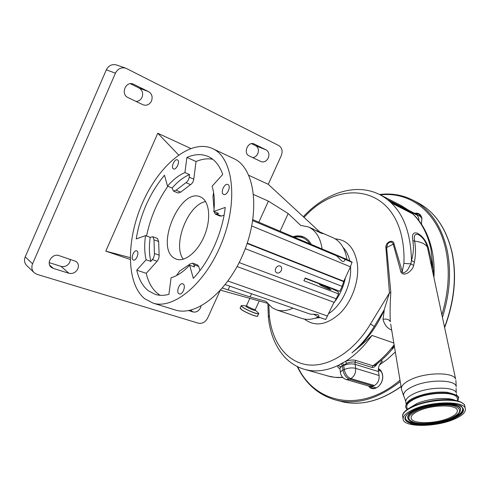 <?xml version="1.0" encoding="UTF-8"?>
<svg xmlns="http://www.w3.org/2000/svg" width="490" height="490" viewBox="0 0 490 490"><rect width="100%" height="100%" fill="white"/><g stroke="black" fill="none" stroke-linecap="round" stroke-linejoin="round"><path stroke-width="0.73" d="M388.57 200.11L415.502 213.775L387.725 199.73L391.363 202.921L390.365 201.598L417.315 215.257L418.76 218.007L418.84 220.476M268.845 305.031L269.335 315.689C271.913 341.616 286.105 361.638 306.967 364.744C327.755 367.776 353.774 352.114 370.501 323.97L389.452 292.898L385.924 247.848C384.932 242.562 393.066 238.446 394.015 243.806L402.259 271.436C402.602 274.553 406.418 271.362 407.607 269.929L410.877 263.853L411.465 260.478C413.456 254.09 413.915 247.487 412.85 240.664C411.698 234.232 413.303 231.788 417.664 233.326C422.87 236.407 426.453 241.313 428.419 248.05L433.007 267.693L433.73 275.931M434.067 274.908L434.073 274.676C434.336 266.18 433.668 258.108 432.07 250.445C428.762 235.237 422.46 223.134 413.168 214.136L391.363 202.921M335.258 238.893C346.853 239.714 354.141 247.548 357.124 262.407L357.4 264.416C359.28 280.801 352.09 301.179 340.207 313.128C326.94 325.109 315.021 327.093 304.449 319.088M315.113 318.224L320.068 317.551M328.766 313.557C341.971 305.092 351.9 283.863 350.534 266.683M345.364 277.818C343.631 286.374 340.268 294.11 335.264 301.019M334.235 302.379L333.574 303.2M330.793 288.181L330.94 287.875M305.031 278.326L330.83 288.194L338.18 291.734L338.627 293.927L334.352 302.422L237.105 266.566M310.335 280.354L310.489 280.041M311.187 244.222C309.466 241.08 307.23 238.795 304.48 237.374L303.573 236.952C300.352 235.629 296.873 235.525 293.136 236.633M308.394 279.612L308.553 279.3M253.606 194.542L268.41 201.133L288.169 213.56L300.695 225.394L308.339 226.919L312.785 228.879C317.385 231.537 320.736 233.136 322.843 233.669L320.736 232.34L315.278 230.214M293.008 308.155C287.042 310.905 281.505 311.456 276.391 309.803L272.177 307.769L265.911 301.332L250.108 296.952L222.454 288.071M308.339 226.919L309.117 227.28C316.185 230.937 320.515 238.183 322.114 249.006L346.926 259.43L351.979 262.021L350.466 266.829L343.772 281.242L247.254 243.083M320.797 232.364L333.623 237.993C340.764 241.674 345.199 248.822 346.926 259.43M318.39 316.969C312.43 319.596 306.863 320.074 301.705 318.402L301.424 318.31M309.711 243.604C305.925 238.14 300.866 236.015 294.545 237.227M248.865 175.34L268.269 184.307L281.266 155.636C282.901 151.122 282.087 147.772 278.822 145.579L125.973 68.263C121.367 67.001 117.851 68.637 115.432 73.169L32.573 263.798C31.195 267.454 31.826 270.511 34.472 272.961L37.154 274.394L198.419 323.198C202.297 323.89 205.365 322.181 207.631 318.077L219.967 290.864M268.269 184.307L319.75 231.923M267.264 303.237L220.58 290.19M115.432 73.169L106.336 69.825C108.713 65.378 112.173 63.78 116.724 65.029L125.654 68.153M106.336 69.825L25.21 256.882L32.573 263.798M33.718 272.244L27.109 265.905C24.494 263.479 23.863 260.472 25.21 256.882M252.675 157.578C254.916 157.357 256.625 156.065 257.795 153.701C259.081 150.118 258.395 147.459 255.737 145.72L251.584 143.662M136.049 101.436C138.762 101.289 140.765 99.899 142.051 97.259C143.405 93.229 142.419 90.154 139.093 88.035L130.334 83.704M49.202 262.628L61.085 266.376C64.919 267.154 67.841 265.733 69.837 262.101L70.419 259.302M268.238 158.025C269.549 154.381 268.869 151.686 266.199 149.928L254.077 143.931C248.007 141.077 242.887 153.241 249.055 155.838L261.109 161.633C264.061 162.521 266.438 161.32 268.238 158.025M151.502 101.007C152.886 96.904 151.9 93.78 148.544 91.63L133.274 84.09C125.697 80.691 120.338 94.301 127.963 97.541L143.086 104.811C146.718 105.926 149.524 104.658 151.502 101.007M77.788 268.888C78.933 265.868 78.382 263.4 76.14 261.482L58.935 255.59C52.252 253.03 45.656 263.338 51.383 267.393L53.33 268.416L68.906 273.273C72.796 274.045 75.754 272.587 77.788 268.888M188.632 310.568L193.023 311.94C196.165 312.528 198.658 311.162 200.49 307.849L201.035 306.048M190.714 148.458L157.786 133.237L105.797 251.137L130.175 259.437M157.786 133.237L178.605 154.975M105.797 251.137L130.162 257.624M144.783 298.79C125.973 283.52 126.114 239.641 142.663 202.505C158.974 165.253 190.102 138.982 211.974 148.329L212.593 148.611C232.744 157.37 238.55 199.467 222.423 240.964C206.529 282.546 173.913 309.999 153.039 303.12L144.783 298.79M212.593 148.611L233.84 158.631C254.328 167.574 260.668 209.083 244.89 249.68C229.338 290.362 196.729 317.012 175.481 310.041L174.918 309.864M136.998 251.033C139.558 252.552 136.134 261.213 133.445 260.049L133.084 259.859C130.554 258.291 133.984 249.692 136.667 250.868L136.998 251.033M177.454 159.899C180.418 161.063 176.357 170.404 173.54 168.903L173.472 168.872C170.544 167.641 174.605 158.374 177.417 159.875L177.454 159.899M227.942 184.546C231.47 185.967 227.011 196.153 223.63 194.395L223.532 194.352C220.035 192.858 224.506 182.752 227.881 184.522L227.942 184.546M183.211 284.035C186.231 285.842 182.592 295.213 179.383 293.908L178.887 293.657C175.904 291.777 179.548 282.485 182.758 283.802L183.211 284.035M171.084 277.744C177.251 275.95 183.438 271.772 189.648 265.225L193.311 278.326C209.475 261.568 222.515 232.738 225.241 207.417L213.811 211.466C214.914 201.696 214.338 193.299 212.078 186.28L222.717 174.422C219.563 165.516 214.798 159.575 208.415 156.598C201.923 153.731 194.757 154.001 186.911 157.406L184.92 172.56C178.917 175.132 173.117 179.646 167.519 186.102L164.475 175.206C149.64 193.305 140.226 214.54 136.226 238.918L145.53 235.623C144.256 244.614 144.446 252.668 146.094 259.786L136.771 270.18C138.884 279.416 142.743 286.283 148.354 290.784L155.299 294.404C159.446 295.666 163.979 295.654 168.897 294.38L171.084 277.744M145.53 235.623L150.203 237.338L152.837 236.744L157.48 238.446L158.656 241.533L159.152 255.976L158.766 258.34L157.437 260.937L146.216 273.322C148.39 282.51 152.317 289.351 157.988 293.847L160.089 295.286M176.51 275.558L179.677 271.037L190.132 263.975L192.613 263.148L193.905 264.753L194.53 266.952L189.648 265.225M192.613 263.148L197.439 264.87L198.738 266.468L199.92 270.566M213.811 211.466L218.607 213.444L215.306 214.13L213.959 211.527M224.089 215.153L221.431 216.072L219.881 215.998M214.038 209.297L212.991 196.79L213.597 192.558M212.77 159.281C207.497 158.282 201.917 159.03 196.037 161.535L186.911 157.406M189.538 174.581L189.201 177.184C188.73 179.732 187.652 181.557 185.955 182.66L176.075 190.23L173.478 191.094L172.119 188.031C177.717 181.612 183.523 177.129 189.538 174.581L184.92 172.56M196.037 161.535L193.783 179.175C193.317 181.717 192.239 183.53 190.543 184.626L180.657 192.141L178.054 192.999M167.519 186.102L172.119 188.031M167.911 186.267C157.468 201.102 150.357 217.683 146.559 236.002M152.837 236.744L154.001 239.837L154.442 254.775L153.493 258.095L150.84 261.421C149.162 254.322 148.954 246.292 150.203 237.338M146.094 259.786L150.84 261.421M146.216 273.322L136.771 270.18M174.03 258.016C154.913 246.691 180.406 187.229 200.355 196.9L201.206 197.299C209.451 201.5 211.233 218.914 204.624 235.194C198.119 251.517 184.987 262.358 176.351 259.179L174.03 258.016M205.598 201.58C187.842 204.618 172.198 245.006 183.272 259.216M268.41 201.133L258.836 222.215M229.786 286.197L228.064 289.994M288.169 213.56L280.133 231.164M251.566 293.761L250.108 296.952M336.385 255.737L333.31 254.047L343.649 258.653L344.746 259.241L344.807 260.214C342.804 264.049 339.76 258.334 336.385 255.737L252.693 220.629M322.114 249.006L252.834 219.685M343.772 281.242L342.136 286.362L339.852 291.287L305.172 278.008L303.91 280.752L338.627 293.927M225.284 284.635L310.158 314.108C314.292 314.586 319.884 313.582 318.647 316.626L318.273 316.926L313.937 314.402M320.674 285.309L319.333 284.274C321.44 284.733 324.895 286.227 329.703 288.751L331.087 289.804C328.974 289.339 325.501 287.844 320.674 285.309M333.996 302.287L325.697 319.505L318.273 316.926M281.285 270.517C282.044 268.532 281.738 267.062 280.378 266.107C278.522 265.421 276.966 266.18 275.699 268.385C274.951 270.364 275.245 271.828 276.593 272.783C278.455 273.481 280.017 272.722 281.285 270.517M304.498 237.387C301.375 236.192 298.018 236.125 294.429 237.178M349.756 260.882C348.531 255.253 346.308 250.757 343.08 247.395M391.682 330.052L391.173 329.886C387.051 328.018 384.332 324.509 383.021 319.364L384.276 309.968C376.155 328.018 365.393 342.283 351.985 352.769C358.545 347.624 365.203 341.842 371.947 335.417C364.046 346.51 355.262 355.14 345.597 361.314L346.522 363.433L340.354 366.967L339.919 368.615C337.855 367.788 337.377 366.685 338.486 365.295C326.499 370.918 315.272 372.296 304.805 369.435L304.805 369.435C296.867 367.169 289.97 362.845 284.114 356.475C275.294 346.308 270.045 333.255 268.373 317.324L269.335 315.689M351.985 352.769C360.358 345.781 367.782 337.01 374.262 326.444L384.148 309.98L389.452 292.898L390.818 292.352C390.113 302.55 389.93 312.369 390.267 321.801C389.281 319.425 386.867 318.61 383.021 319.364M340.354 366.967L338.486 365.295L345.597 361.314C349.462 360.003 352.861 359.703 355.795 360.407L354.925 362.11C352.469 361.675 349.67 362.116 346.522 363.433M342.265 362.857L343.625 364.774L344.274 369.515L342.976 370.14L342.32 365.491L340.985 363.562M403.711 396.018L401.573 389.642C400.6 386.255 403.846 382.819 411.312 379.327C426.649 372.1 453.832 372.094 455.645 379.138L427.427 247.217C425.841 241.521 422.846 237.325 418.448 234.624C414.852 233.479 413.585 235.653 414.644 241.147C415.851 248.21 415.765 255.198 414.375 262.119L413.603 265.476C413.211 269.696 404.575 277.75 400.943 272.134L393.25 244.173C392.049 241.509 390.193 241.386 387.67 243.8L386.61 247.493L390.818 292.352M400.943 272.134L402.259 271.436L403.907 263.406C404.262 255.094 403.742 247.23 402.339 239.818C392.472 184.822 338.033 179.205 304.057 217.407M432.002 267.546L433.007 267.693L431.004 249.41C427.703 234.202 421.504 222.258 412.415 213.567L414.761 215.735M421.333 216.905L416.396 214.4L417.315 215.257M389.464 200.747L390.365 201.598M380.883 360.695L382.476 361.21C379.358 363.825 378.017 367.28 378.445 371.573L379.082 375.512C379.432 380.099 377.857 383.425 374.372 385.489L373.074 386.077L369.791 386.359M371.947 335.417L393.838 343.024M394.364 346.203L392 348.96L394.266 345.615M412.85 240.664L414.644 241.147C421.253 241.925 425.51 243.947 427.427 247.217L428.419 248.05M457.868 400.949L458.456 398.241C458.107 391.296 430.851 391.081 415.367 398.094C407.6 401.604 404.513 404.973 406.1 408.201L407.208 409.426M457.415 398.989L457.195 397.917C455.614 391.694 430.392 391.835 416.071 398.297C409.077 401.426 406.026 404.489 406.921 407.484L407.251 409.395M453.005 419.71C462.223 415.924 466.302 412.115 465.243 408.268C463.375 400.863 432.174 401.169 414.509 408.972C405.934 412.733 402.192 416.384 403.27 419.918C405.451 427.36 435.163 427.09 453.005 419.71M413.603 265.476L410.877 263.853L403.907 263.406M414.375 262.119L411.465 260.478C410.718 227.648 400.232 205.745 380.02 194.75C355.838 182.305 325.182 192.999 303.316 216.721M433.356 274.173L434.073 274.676L433.932 276.875M355.795 360.407L372.878 365.773L375.26 365.117M377.19 363.684C375.567 366.379 373.846 367.629 372.014 367.439L354.925 362.11L355.611 368.345C355.912 373.043 354.307 376.455 350.803 378.592L349.499 379.205C346.118 377.784 343.949 374.758 342.976 370.14C341.089 371.083 340.274 372.051 340.526 373.037C341.205 376.326 343.129 378.494 346.301 379.548L369.883 386.383M379.481 364.928L387.608 359.096L395.32 351.949M394.45 346.724L389.495 352.298M448.234 418.38C455.02 415.575 458.015 412.758 457.225 409.94C455.81 404.446 432.805 404.66 419.673 410.412C413.248 413.211 410.436 415.93 411.239 418.583C412.825 424.095 435.01 423.899 448.234 418.38M414.607 213.315C418.405 212.617 420.843 214.24 421.915 218.191L421.437 224.114M378.396 368.645C380.601 369.711 381.98 371.769 382.537 374.801C384.497 384.38 373.239 393.341 368.645 386.028M421.425 224.089L421.853 218.516L418.852 214.21L415.41 213.726M369.583 386.298L372.418 388.141C377.643 389.924 383.854 381.9 382.494 375.04C381.937 372.045 380.559 370.048 378.36 369.068M420.426 216.445L421.045 216.347M379.719 370.832L380.491 370.593M375.426 388.129L374.899 387.498M249.863 298.373L246.574 305.576L247.321 306.391L253.446 309.288L255.302 309.545M246.537 305.65L246.366 305.974C245.521 305.876 245.619 306.189 246.648 306.911C249.392 308.835 256.803 311.591 255.327 310.146L255.272 310.09M246.139 305.956L242.342 305.564C240.798 305.386 240.951 305.944 242.801 307.248C247.738 310.74 261.152 315.701 258.438 313.055L258.016 312.663M241.827 305.521L241.252 305.68L242.715 307.316C246.789 310.201 258.046 314.752 258.64 313.772L258.689 313.514M241.184 305.834L240.186 308.02L241.637 309.674C245.704 312.577 256.968 317.116 257.569 316.111L257.642 315.952M241.674 309.79C245.619 312.602 256.527 317.036 257.391 316.191M240.167 308.363L241.644 309.766M387.725 199.73L388.031 199.883M408.58 210.259L400.759 205.298M255.737 145.72L266.199 149.928M139.093 88.035L148.544 91.63M190.635 310.139L193.023 311.94M61.085 266.376L68.906 273.273M49.655 265.102L53.33 268.416M132.606 83.87L133.752 84.298M253.71 143.803L254.359 144.06M198.738 266.468L193.905 264.753M221.431 216.072L216.684 214.118M193.783 179.175L189.201 177.184M180.657 192.141L176.075 190.23M190.543 184.626L185.955 182.66M157.149 261.268L152.451 259.639M159.085 255.137L154.393 253.483M158.656 241.533L154.001 239.837M352.181 262.364L344.746 259.241M350.466 266.829L251.762 225.982M343.925 281.713L247.119 243.487M342.136 286.362L245.276 248.669M327.59 316.081L227.985 281.064M336.342 298.839L239.187 262.573M374.262 326.444L370.501 323.97M394.015 243.806L385.924 247.848M391.185 202.682L412.237 213.334M326.75 375.757L334.97 377.349L342.712 377.398M374.372 385.489L350.803 378.592C347.422 377.165 345.248 374.14 344.274 369.515C348.17 367.904 351.949 367.512 355.611 368.345L379.082 375.512M373.074 386.077L349.499 379.205L346.301 379.548M340.47 372.627L339.974 369.031C339.723 368.033 340.538 367.059 342.418 366.11M378.445 371.573L355.017 364.321C351.361 363.476 347.594 363.862 343.711 365.479M372.014 367.439L372.878 365.773C380.632 360.309 387.713 353.315 394.125 344.782M391.173 329.886L391.602 329.568M405.708 401.365L404.201 396.961C402.204 393.58 405.205 390.022 413.193 386.298C428.897 378.99 456.57 379.542 456.215 386.947L455.902 380.369M406.173 404.017L405.91 402.504C405.003 399.454 408.054 396.343 415.061 393.176C429.405 386.622 454.708 386.518 456.313 392.851L456.068 388.349M456.852 395.491L456.539 393.948M455.051 400.312C447.946 396.869 428.419 398.48 417.002 403.484L409.573 407.931M437.448 400.036L425.871 401.984M463.105 403.662C460.294 401.016 454.493 399.656 445.704 399.583C434.563 399.779 424.205 401.751 414.632 405.506L414.234 405.671L414.632 405.506M464.961 406.896L464.692 405.622C462.817 398.168 431.659 398.444 414.026 406.284C405.475 410.063 401.739 413.725 402.823 417.284L403.037 418.558M402.596 415.802C402.535 412.635 406.394 409.266 414.185 405.689C408.219 408.256 404.611 410.908 403.344 413.634M431.261 260.123L431.868 266.915M452.001 419.428C465.035 413.585 467.007 408.727 457.917 404.844C448.381 401.892 428.058 404.017 415.606 409.279C402.958 415.459 401.555 420.267 411.404 423.709C421.13 426.276 439.72 424.303 452.001 419.428M451.486 418.864C461.072 414.859 464.581 410.975 462.015 407.215C461.568 402.878 431.653 401.573 415.771 409.285C405.904 413.364 404.722 417.946 405.371 417.884C404.52 425.749 433.92 426.202 451.486 418.864M405.781 416.261L405.469 417.505C404.618 425.338 433.858 425.798 451.321 418.491C460.3 414.767 463.926 411.086 462.211 407.441M460.41 410.577L460.582 409.548C461.666 402.376 433.509 401.88 417.407 409.003C409.352 412.574 406.308 415.943 408.262 419.115M460.153 411.392L460.496 409.922C461.574 402.798 433.583 402.321 417.572 409.395C409.346 413.052 406.369 416.476 408.654 419.661C413.278 425.498 435.837 424.401 449.826 418.785C456.484 416.163 460.043 413.211 460.496 409.922L460.416 410.62M449.685 418.785C460.974 413.695 462.658 409.481 454.72 406.143C446.439 403.601 428.909 405.438 418.117 409.983C407.116 415.318 405.867 419.495 414.369 422.509C422.797 424.75 439.022 423.035 449.685 418.785M297.73 366.771C314.617 403.282 360.573 413.928 399.999 380.166M441.943 314.605C448.767 291.587 450.047 269.941 445.79 249.686C437.797 211.827 409.707 191.265 380.332 194.916M340.066 401.188L336.214 400.165C356.812 405.15 378.151 398.964 400.238 381.6M442.488 317.183C449.961 293.24 451.474 270.701 447.027 249.563C441.294 225.688 430.036 209.267 413.241 200.312C402.719 194.928 391.486 192.999 379.56 194.524M401.077 386.647C380.363 401.237 360.456 406.198 341.346 401.524C360.401 406.192 380.307 401.188 401.053 386.5M444.595 327.118C454.402 300.719 456.809 275.643 451.823 251.878C446.047 228.101 434.759 211.735 417.952 202.768L417.615 202.591M259.216 300.989L255.272 309.619L255.357 310.207L258.438 313.055L258.64 313.772L257.569 316.111C258.236 316.546 256.938 316.344 253.679 315.499C249.055 313.857 245.043 311.946 241.656 309.778L240.112 308.173M408.789 210.363L400.998 205.42L380.02 194.75M267.877 303.978L268.342 317.036M276.391 309.803L301.705 318.402M50.838 266.897L51.383 267.393M175.481 310.041L153.039 303.12M220.053 216.078L215.306 214.13M178.189 193.06L173.613 191.155M342.853 377.539L337.261 377.57L330.756 376.755L304.811 369.435M376.198 387.878L371.506 386.512M458.456 398.241C459.767 396.435 455.908 394.432 446.892 392.239C436.198 391.528 425.755 393.17 415.563 397.151C408.917 399.699 405.622 403.007 405.677 407.086M457.195 397.917L457.813 400.93M445.704 399.583C458.132 399.05 465.482 404.232 464.692 405.622L465.243 408.268M381.006 371.23L378.329 370.397M375.267 365.111L374.728 365.491C381.882 360.426 388.441 354.08 394.407 346.448M390.689 324.049L401.359 388.343M405.469 417.505L405.616 416.659M411.061 417.584L411.239 418.583M336.214 400.165C318.745 395.24 305.742 384.025 297.203 366.514M413.241 200.312L417.952 202.768C434.863 211.803 446.206 228.224 451.988 252.038C456.992 275.907 454.561 301.056 444.675 327.491"/></g></svg>

